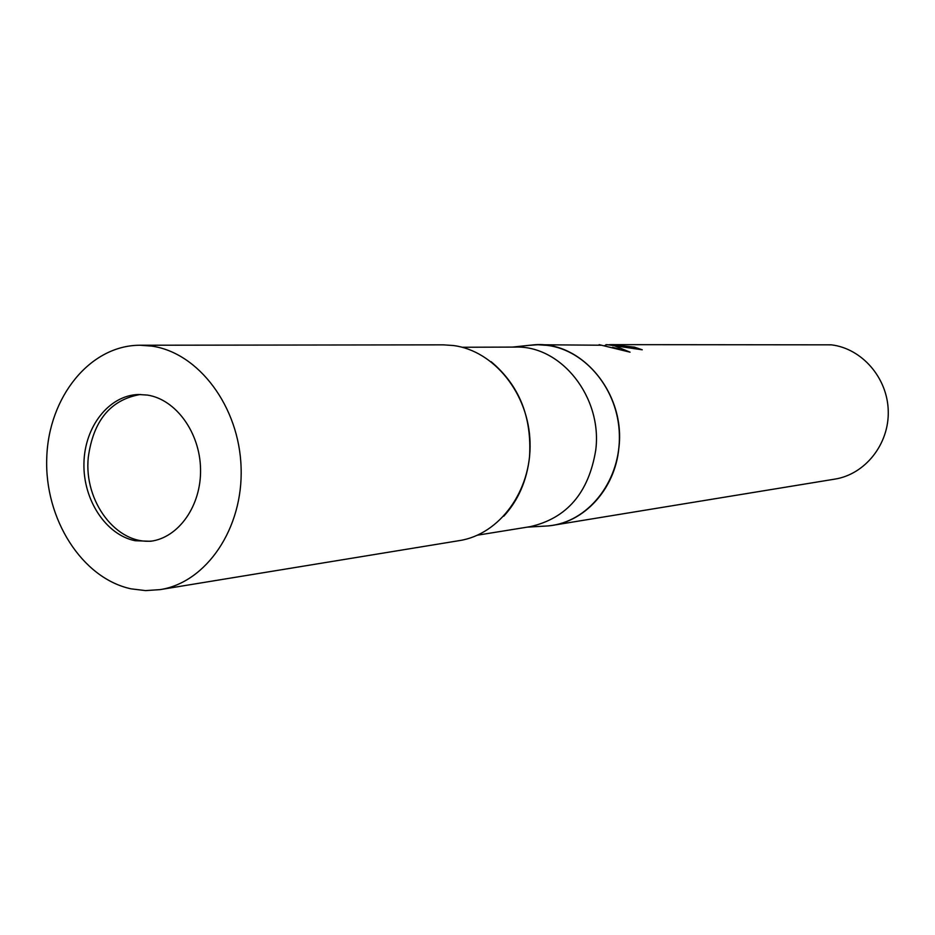 <?xml version="1.0" encoding="UTF-8"?>
<svg xmlns="http://www.w3.org/2000/svg" width="935" height="935" viewBox="0 0 935 935"><rect width="100%" height="100%" fill="white"/><g stroke="black" fill="none" stroke-linecap="round" stroke-linejoin="round"><path stroke-width="1.4" d="M140.425 394.476C110.669 399.596 93.29 420.563 88.276 457.402C83.636 501.429 116.594 545.222 152.44 540.979M503.766 516.225C518.259 500.307 526.826 480.66 529.49 457.297C532.085 417.244 519.287 385.372 491.097 361.681M477.528 535.171L530.157 526.662C566.89 518.294 588.758 492.78 595.747 450.097C602.561 397.27 561.187 345.342 515.442 347.084L462.124 347.259M537.812 344.734L547.314 345.366C585.696 350.216 618.269 389.813 619.356 434.471C620.817 479.129 590.593 519.439 552.62 525.341L548.202 525.914C583.721 523.039 614.926 489.472 618.83 448.321C626.076 393.296 580.986 340.001 533.359 344.875L527.714 345.483L537.812 344.734L601.672 345.225M634.246 348.743L634.409 347.13L642.24 349.795L607.025 344.653M605.787 345.868L605.915 344.653L613.267 345.237L630.073 352.179L599.125 344.653M552.62 525.341L834.803 479.129C865.155 474.372 889.22 444.16 888.25 411.014C887.56 377.857 861.965 348.475 831.344 344.84L610.824 344.641L634.409 347.13M604.361 345.623L605.833 345.471M609.082 344.711L610.824 344.641M619.438 349.071L612.6 347.294M135.154 540.722L150.477 541.283C178.667 537.847 201.399 505.66 200.546 469.113C199.985 432.566 175.92 399.455 147.496 395.084L138.438 394.5C108.892 395.365 84.536 426.722 83.94 463.281C83.016 499.816 105.9 534.902 135.154 540.722M160.095 589.623L459.471 540.594C499.641 534.376 531.664 490.758 530.04 442.267C528.789 393.787 494.124 350.777 453.463 345.529L443.424 344.851L140.051 345.237C90.017 345.19 48.503 397.059 46.75 457.963C44.436 518.808 81.894 578.298 131.075 588.84L145.568 590.604L160.095 589.623C206.366 582.54 243.345 528.345 241.09 467.488C239.278 406.62 198.559 352.6 151.645 346.09L140.051 345.237M512.485 347.095L533.359 344.875M527.235 527.141L548.202 525.914"/></g></svg>
